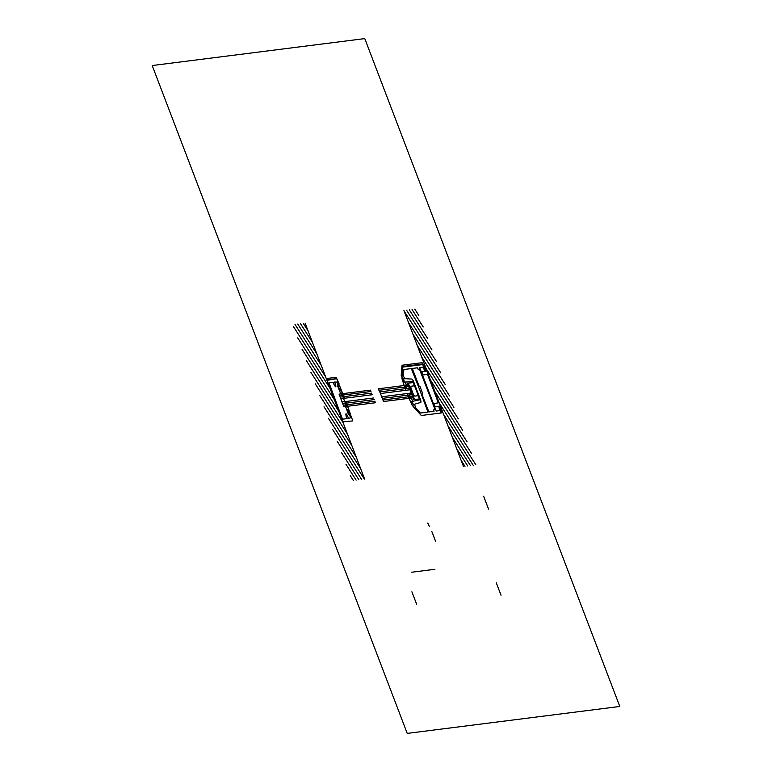<?xml version="1.0" encoding="UTF-8"?>
<svg xmlns="http://www.w3.org/2000/svg" width="772" height="772" viewBox="0 0 772 772"><rect width="100%" height="100%" fill="white"/><g stroke="black" fill="none" stroke-linecap="round" stroke-linejoin="round"><path stroke-width="1.16" d="M336.225 377.305L326.267 378.57L326.759 379.863L336.717 378.608L339.197 384.07L336.225 377.305M415.413 407.423L420.257 412.779A2.615 0.569 -111.6 0 0 420.624 413.01L427.949 412.084L419.891 390.294L411.331 368.572L404.017 369.498A2.615 0.569 -111.6 0 0 403.852 369.798L403.351 375.839L404.731 378.685L411.843 379.071A3.484 0.762 68.4 0 1 413.831 382.227L420.267 399.085A3.484 0.762 68.4 0 1 420.759 402.424L414.622 404.2L415.413 407.423M412.769 405.126L413.097 406.448L421.058 415.24A2.615 0.569 -111.6 0 0 421.425 415.471L441.208 412.962L438.824 406.458L439.693 410.598L436.421 411.013L435.939 410.25L419.92 368.302L419.804 367.491L423.075 367.086L424.658 370.724L425.247 370.647L422.728 364.567L402.936 367.076A2.615 0.569 -111.6 0 0 402.772 367.375L401.961 377.276L402.627 378.56M402.627 378.541L403.351 378.541L404.094 380.268L403.708 381.281L403.283 380.876L403.852 382.111L412.769 381.667L416.494 390.728L419.707 399.838L411.293 401.604L411.679 402.859L412.856 403.216L413.445 404.962L412.779 405.136M402.579 366.806A2.615 0.569 68.4 0 1 402.743 366.507L422.593 363.988L422.091 362.695L402.173 365.214A2.615 0.569 -111.6 0 0 402.009 365.513L401.189 375.404L401.749 376.861L402.579 366.806M422.236 395.013L428.904 411.958L433.999 411.312L433.632 409.835L434.906 409.671L434.8 408.87L419.408 369.074L418.135 369.238L417.391 367.8L412.287 368.447L419.099 386.193A4.371 0.955 68.4 0 1 420.074 386.753L422.631 393.469A4.371 0.955 68.4 0 1 422.159 394.212L422.236 395.013M423.017 374.97L421.773 371.718L425.382 371.264L423.133 364.596L424.021 365.301L426.105 370.763L427.331 371.834L440.088 405.261L439.76 406.526L441.96 412.788L441.073 412.084L438.737 406.246L435.138 406.709L434.009 404.258L433.893 403.457L438.187 402.916L438.071 402.106L427.794 375.182L427.302 374.42L423.017 374.97M412.18 403.669L411.978 402.318L413.117 404.21L412.644 405.947A2.615 0.569 68.4 0 1 411.63 404.152L407.471 394.791L408.967 397.04A2.615 0.569 -111.6 0 0 410.077 398.497L411.09 398.448L409.642 395.621L411.756 398.796L412.518 401.45L411.264 401.604L412.18 403.669M403.264 380.818L403.573 379.969L403.949 381.291L403.611 379.303L401.913 377.836A2.615 0.569 -111.6 0 0 402.299 379.718L405.348 389.213L405.059 386.811A2.615 0.569 68.4 0 1 405.01 385.218L405.966 385.025L406.709 387.94L406.313 384.543L405.078 381.957L403.814 382.111L403.264 380.818M408.263 383.182L414.516 399.558L413.744 399.655L407.491 383.279L413.3 382.545L414.545 385.797L411.061 386.232A3.484 0.762 -111.6 0 0 411.524 389.58L412.817 392.967A3.484 0.762 -111.6 0 0 414.834 396.113L418.318 395.669L419.553 398.921L414.516 399.558M414.815 309.186L418.829 315.458M412.065 309.533L423.22 326.952M409.324 309.881L427.611 338.435M406.574 310.228L431.992 349.928M404.094 311L436.383 361.412M408.485 322.493L440.764 372.895M412.875 333.977L445.154 384.388M417.256 345.46L449.545 395.872M421.647 356.953L453.926 407.365M426.028 368.437L458.317 418.849M430.419 379.93L462.698 430.342M434.8 391.414L467.089 441.825M439.191 402.897L471.47 453.309M443.582 414.39L475.861 464.802M447.963 425.874L473.207 465.294M452.353 437.367L470.457 465.641M456.734 448.85L467.716 465.989M461.125 460.344L464.966 466.336M463.49 466.529L403.93 310.566M348.992 413.937L350.179 415.712L348.191 412.229L347.873 409.855L348.249 411.91L348.809 411.273L348.23 409.681L346.821 409.517L345.46 406.497L345.518 404.885L345.837 406.95L347.516 406.738L346.01 402.058L350.305 413.763M338.319 385.99L338.097 384.08L338.84 387.727L340.278 389.966L339.12 387.998L340.095 388.441L340.732 390.034L339.564 390.516L340.529 393.585L341.755 395.042L340.539 393.093L342.218 392.88L344.264 397.483L339.632 385.817M331.449 389.358L328.978 382.748L333.214 382.208A3.349 0.733 -111.6 0 0 334.044 384.581L335.415 386.724A3.349 0.733 -111.6 0 0 335.772 385.508A3.349 0.733 -111.6 0 0 334.508 382.043L337.489 382.072L337.75 386.367L339.323 390.294L340.635 389.715L340.307 388.856L340.269 389.349L339.111 388.75L338.425 387.158L338.059 384.967L338.918 385.817L338.956 384.417L336.727 378.714L326.952 380.355L342.768 421.792L352.852 420.923L350.71 415.201L349.658 413.946L350.005 414.853L349.494 414.921L348.23 412.846L347.699 411.235L348.307 410.405L348.703 410.849L348.375 409.99L346.773 409.787L348.201 413.724L351.086 417.691L348.404 418.434A3.349 0.733 -111.6 0 0 347.024 414.979A3.349 0.733 -111.6 0 0 345.817 413.966L346.126 416.243A3.349 0.733 -111.6 0 0 347.111 418.598L342.874 419.138L341.909 417.623L331.449 389.358M375.424 402.743L343.868 406.748L339.053 394.125L370.56 390.13M371.747 393.102L340.182 397.107M370.975 391.5L339.564 395.476M375.095 401.199L343.289 405.223M374.41 399.578L342.662 403.602M373.494 397.995L342.044 401.98M372.615 394.695L340.809 398.728M346.589 406.4L341.735 393.788M303.232 323.333L308.038 330.831M300.491 323.68L312.428 342.314M297.741 324.028L316.81 353.808M294.991 324.375L321.2 365.291M293.302 326.363L325.581 376.775M297.683 337.856L329.972 388.268M302.074 349.34L334.353 399.751M306.465 360.833L338.744 411.244M310.846 372.316L343.135 422.728M315.237 383.809L347.516 434.221M319.618 395.293L351.907 445.705M324.008 406.776L356.288 457.188M328.389 418.27L360.678 468.681M332.78 429.753L364.374 479.094M337.171 441.246L361.624 479.441M341.552 452.73L358.883 479.788M345.943 464.223L356.133 480.136M350.324 475.706L353.383 480.483M364.635 479.055L305.085 323.092M420.267 399.085L417.054 390.651M419.592 399.018L416.523 390.989M378.589 388.76L408.156 385.016M383.057 400.012L412.451 396.277M378.647 388.905L383.52 401.517L413.039 397.802M381.426 396.808L411.215 393.035M382.285 398.4L411.833 394.656M378.936 390.314L408.735 386.531M379.631 391.925L409.353 388.162M380.538 393.517L409.971 389.783M483.61 496.155L488.579 509.144M152.2 65.543L407.23 733.4L619.8 706.457L364.77 38.6L152.2 65.543M427.543 523.175L428.73 524.371M428.238 525.008L429.435 526.205M435.755 541.761L431.77 531.339M416.668 604.293L411.901 591.815M501.028 595.231L496.261 582.754M411.746 572.216L434.925 569.282"/></g></svg>

